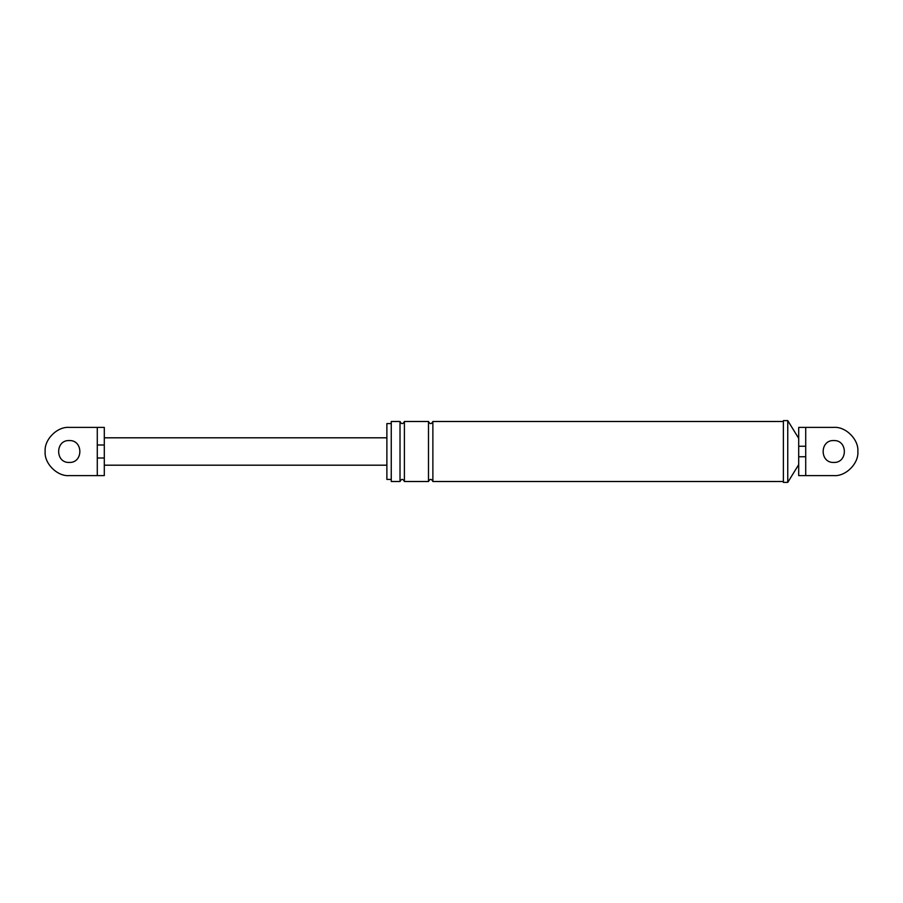 <?xml version="1.0" encoding="UTF-8"?>
<svg xmlns="http://www.w3.org/2000/svg" width="903" height="903" viewBox="0 0 903 903"><rect width="100%" height="100%" fill="white"/><g stroke="black" fill="none" stroke-linecap="round" stroke-linejoin="round"><path stroke-width="1.35" d="M97.287 427.401L69.249 427.401C57.329 426.329 44.078 439.58 45.15 451.5C44.078 463.42 57.329 476.671 69.249 475.599L97.287 475.599L97.287 427.401L104.296 427.401L104.296 444.998L97.287 444.998M69.249 462.449C55.128 463.058 55.128 439.942 69.249 440.551C83.369 439.942 83.369 463.058 69.249 462.449C83.369 463.058 83.369 439.942 69.249 440.551M104.296 444.998L104.296 458.002L97.287 458.002M104.296 458.002L104.296 475.599L97.287 475.599M104.296 437.808L386.879 437.808M104.296 465.192L386.879 465.192M805.713 446.251L798.703 446.251L798.703 427.401L805.713 427.401L805.713 456.749L798.703 456.749L798.703 446.251M787.755 482.383L787.755 420.617L783.375 420.617L783.375 482.383L787.755 482.383L798.703 464.639L798.703 475.599L798.703 456.749M805.713 456.749L805.713 475.599L833.751 475.599C845.671 476.671 858.922 463.42 857.85 451.5C858.922 439.58 845.671 426.329 833.751 427.401L805.713 427.401L833.751 427.401C845.671 426.329 858.922 439.58 857.85 451.5C858.922 463.42 845.671 476.671 833.751 475.599L798.703 475.599M833.751 440.551C819.631 439.942 819.631 463.058 833.751 462.449C819.631 463.058 819.631 439.942 833.751 440.551C847.872 439.942 847.872 463.058 833.751 462.449M391.259 479.425L386.879 479.425L386.879 423.575L391.259 423.575M400.018 421.487L400.018 481.513L391.259 481.513L391.259 421.487L400.018 421.487C401.485 424.308 402.941 424.308 404.397 421.487L428.496 421.487C429.963 424.308 431.42 424.308 432.876 421.487L783.375 421.487M400.018 481.513C401.485 478.692 402.941 478.692 404.397 481.513L404.397 421.487M404.397 481.513L428.496 481.513C429.963 478.692 431.42 478.692 432.876 481.513L432.876 421.487M428.496 481.513L428.496 421.487M432.876 481.513L783.375 481.513M787.755 420.617L798.703 438.361"/></g></svg>
